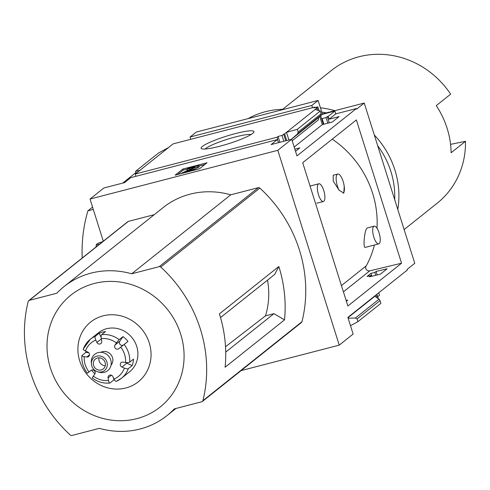 <?xml version="1.0" encoding="UTF-8"?>
<svg xmlns="http://www.w3.org/2000/svg" width="490" height="490" viewBox="0 0 490 490"><rect width="100%" height="100%" fill="white"/><g stroke="black" fill="none" stroke-linecap="round" stroke-linejoin="round"><path stroke-width="0.73" d="M374.164 226.172L367.463 227.905C364.438 228.671 362.784 248.51 365.246 247.395L378.764 243.885A9.151 3.112 -104.5 0 1 373.631 236.474A9.151 3.112 -104.5 0 1 373.741 226.386A9.151 3.112 -104.5 0 1 374.164 226.172A9.151 3.112 -104.5 0 1 379.297 233.583A9.151 3.112 -104.5 0 1 379.187 243.671A9.151 3.112 -104.5 0 1 378.764 243.885M374.415 245.012A96.175 89.419 51.4 0 1 366.312 265.776L341.45 285.59M332.251 139.16A96.175 89.419 51.4 0 1 376.994 228.248M337.763 174.054L333.176 175.249L333.224 181.11L339.178 190.267A9.984 3.399 -104.5 0 1 336.214 180.204A9.984 3.399 -104.5 0 1 337.763 174.054A9.984 3.399 -104.5 0 1 344.219 186.249L343.827 193.109L339.178 190.267M346.387 301.252L347.808 300.113L346.154 300.511M295.525 151.337L299.819 147.913L294.851 149.199M279.9 142.302L278.05 136.447L281.989 135.424L284.574 133.85L286.687 140.544M277.799 140.795A7.987 2.72 75.5 0 0 277.083 137.218L278.05 136.447M283.839 141.279L281.989 135.424M285.774 140.777L283.667 134.089M380.295 274.222L387.1 268.796L376.136 271.429L374.887 272.422L370.93 273.371L367.047 276.464L371.01 275.515L369.331 276.85L380.295 274.222M294.171 147.043L322.31 124.613L332.306 122.016L339.111 116.596L329.115 119.186L335.779 113.876L334.884 111.052L328.227 116.357L329.115 119.186M375.799 275.3L374.887 272.422M371.837 276.25L370.93 273.371M323.896 124.197L322.132 118.611L321.654 118.99M327.835 123.18L326.071 117.588L322.132 118.611M377.245 274.951L376.136 271.429M329.274 122.806L327.314 116.596L326.071 117.588M328.227 116.357L327.314 116.596M376.871 297.651L376.026 294.968M317.802 110.299L317.061 107.959L316.154 108.192L317.832 106.857L313.894 107.88L314.856 107.108A7.987 2.72 75.5 0 0 315.027 107.579M322.31 124.613L319.743 116.455M378.305 298.655L376.914 294.257M371.279 276.385L371.01 275.515M323.345 124.344L320.589 115.603M319.033 110.679L317.832 106.857M317.061 107.959L284.574 133.85M288.904 139.969L286.491 132.325L297.314 129.342L298.177 132.067L297.448 133.954L291.293 139.344M252.748 133.378A27.722 3.908 -17.5 0 0 253.857 132.208A27.722 3.908 -17.5 0 0 226.343 136.202A27.722 3.908 -17.5 0 0 201.513 148.709A27.722 3.908 -17.5 0 0 225.939 144.501A27.722 3.908 -17.5 0 0 252.748 133.378M277.083 137.218L135.326 174.005L139.889 170.367L173.099 143.895L314.856 107.108M339.239 345.132L353.131 334.051L347.882 317.398L407.294 270.039L407.098 269.414L414.767 263.302L364.235 103.047L356.573 109.16L356.371 108.535L296.958 155.894L291.709 139.24L277.812 150.314L339.239 345.132L241.141 370.587M335.779 113.876L356.371 108.535M312.406 107.745A7.987 2.72 75.5 0 0 311.873 105.417L190.102 137.016A7.987 2.72 -104.5 0 1 190.641 139.344M320.632 115.738L322.469 114.274L334.884 111.052M103.304 241.19L90.013 199.05L103.911 187.976L124.509 182.629L130.744 177.656L277.346 139.613A7.987 2.72 75.5 0 0 278.694 142.615M277.346 139.613L271.111 144.587L291.709 139.24M135.326 174.005A7.987 2.72 -104.5 0 1 135.859 176.333M220.537 317.581L274.755 274.357L278.835 266.505A133.115 123.762 -128.6 0 1 284.525 319.872L273.941 313.661L265.47 315.86A78.033 72.551 -128.6 0 0 267.522 280.127M284.525 319.872L225.112 367.231A133.115 123.762 -128.6 0 0 219.416 313.863L278.835 266.505M265.47 315.86L225.504 346.742M273.941 313.661L225.712 352.108M70.346 435.083A133.115 123.762 51.4 0 1 28.206 301.442A1.666 1.55 51.4 0 1 29.259 300.376L56.803 293.228A82.528 76.734 51.4 0 1 64.104 286.528A82.528 76.734 51.4 0 1 131.688 273.794L159.232 266.646A1.666 1.55 51.4 0 1 160.751 267.05A133.115 123.762 51.4 0 1 202.885 400.691A1.666 1.55 51.4 0 1 201.837 401.757L174.287 408.905A82.528 76.734 51.4 0 1 166.986 415.606A82.528 76.734 51.4 0 1 99.409 428.34L71.859 435.488A1.666 1.55 51.4 0 1 70.346 435.083M64.104 286.528L163.182 207.552A82.528 76.734 51.4 0 1 230.766 194.818L258.316 187.67A1.666 1.55 51.4 0 1 259.829 188.074A133.115 123.762 51.4 0 1 301.963 321.716A1.666 1.55 51.4 0 1 301.454 322.512L202.376 401.488M90.013 199.05L277.812 150.314M28.714 300.646L127.798 221.67A1.666 1.55 51.4 0 1 128.337 221.4L154.252 214.675M96.401 244.418L98.086 243.273L102.735 241.644M99.525 244.332L96.487 244.486A143.509 133.427 -128.6 0 0 96.089 246.942M404.127 229.559L437.141 203.246A84.862 78.896 -128.6 0 0 465.5 141.292L451.125 152.751A84.862 78.896 51.4 0 0 436.265 105.62L450.641 94.16A84.862 78.896 -128.6 0 0 358.98 56.76A84.862 78.896 -128.6 0 0 331.35 70.529L282.699 109.307M190.102 137.016L196.343 132.049L318.108 100.45L311.873 105.417M322.469 114.274L318.108 100.45M292.187 140.759L318.414 119.854L318.549 117.649L321.036 115.156L321.122 113.778L320.258 111.052L297.314 129.342M315.144 109.484L320.258 111.052M136.196 173.313L135.565 171.316L158.509 153.027L168.542 147.533M139.889 170.367L135.565 171.316M207.05 162.754L182.819 169.044L175.15 175.157L199.381 168.866L207.05 162.754M356.371 119.934L401.549 263.222L347.882 305.999L302.704 162.711L356.371 119.934M378.752 292.793L379.53 295.262L377.698 296.726M350.503 325.721L357.945 321.642L357.088 318.91L355.471 317.979L348.145 318.237M374.642 296.07L379.058 299.176L380.032 300.627L380.889 303.353L357.945 321.642M322.353 113.919L364.235 103.047M82.228 257.991A149.756 139.227 51.4 0 1 87.918 210.823L93.284 209.426M87.918 210.823L92.561 207.123M122.702 183.101L135.951 172.535M248.142 118.605A83.196 77.353 51.4 0 1 284.041 109.288M251.058 134.536A24.874 3.504 -17.5 0 0 227.311 139.276A24.874 3.504 -17.5 0 0 205.139 149.015M177.711 174.489L183.162 170.14L182.819 169.044M183.162 170.14L186.727 169.215A4.992 0.704 162.5 0 1 192.699 166.863L195.957 166.018A4.324 0.613 162.5 0 1 198.836 165.712A4.324 0.613 162.5 0 1 197.219 166.747L186.947 171.157L195.002 169.099L195.265 169.932M198.94 166.049L204.838 164.518M198.836 165.712L199.185 166.814A4.324 0.613 162.5 0 1 197.568 167.843L194.04 169.35M187.909 170.104L187.064 170.287L186.721 169.191L189.557 168.554A2.328 0.331 162.5 0 1 192.35 167.47L194.94 166.968L194.322 167.366L181.931 173.007L194.046 169.865L195.002 169.099M189.789 169.295L189.557 168.554M182.041 173.368L181.931 173.007M194.156 170.22L194.046 169.865M465.5 141.292L450.561 144.366M397.782 209.432A84.862 78.896 -128.6 0 0 374.317 135.013M334.817 110.685A84.862 78.896 -128.6 0 0 320.435 107.837M394.695 199.657A81.53 75.803 -128.6 0 0 377.698 145.744M326.34 112.884A81.53 75.803 -128.6 0 0 321.789 112.118M230.766 194.818L131.688 273.794M94.239 283.483A71.577 66.548 -128.6 0 0 69.782 399.497A71.577 66.548 -128.6 0 0 182.623 370.213A71.577 66.548 -128.6 0 0 94.239 283.483M103.108 315.842A38.208 35.519 -128.6 0 0 90.056 377.766A38.208 35.519 -128.6 0 0 150.283 362.135A38.208 35.519 -128.6 0 0 103.108 315.842M401.549 263.222L369.766 270.848A3.326 3.093 51.4 0 1 365.975 266.039M318.402 183.995A9.151 3.112 -104.5 0 1 318.831 183.775A9.151 3.112 -104.5 0 1 323.957 191.192A9.151 3.112 -104.5 0 1 323.853 201.274A9.151 3.112 -104.5 0 1 323.425 201.494A9.151 3.112 -104.5 0 1 318.298 194.083A9.151 3.112 -104.5 0 1 318.402 183.995M344.219 186.249A9.984 3.399 -104.5 0 1 343.245 193.146M88.825 352.794L85.842 352.371L82.014 355.428A3.326 0.858 3.9 0 0 81.873 355.654A3.326 0.858 3.9 0 0 84.231 356.64A21.634 20.108 -128.6 0 0 89.058 371.941L87.398 373.233C83.367 367.966 81.524 362.104 81.873 355.654M85.842 352.371A24.959 23.208 51.4 0 1 85.946 351.238M101.124 337.402L99.17 333.218L95.336 336.275A3.326 1.188 67 0 0 95.783 340.042A21.634 20.108 -128.6 0 0 85.419 351.005A3.326 1.066 -159.9 0 1 83.251 349.094A3.326 1.066 -159.9 0 1 83.38 348.929A24.959 23.208 -128.6 0 1 90.301 339.27L83.251 349.094M99.17 333.218A24.959 23.208 51.4 0 1 102.263 332.165A24.959 23.208 51.4 0 1 105.497 331.577L101.663 334.633A3.326 1.054 -96.2 0 0 101.265 338.615L101.712 341.218A2.664 2.475 51.4 0 1 96.916 342.461L95.783 340.042M111.42 375.23L108.082 377.888A2.664 2.475 51.4 0 1 112.884 376.645L114.017 379.07A3.326 1.188 -113 0 0 116.277 381.367A3.326 1.188 -113 0 0 116.375 381.306A24.959 23.208 -128.6 0 0 121.416 378.305L129.562 371.812A24.959 23.208 -128.6 0 0 134.836 341.916A24.959 23.208 -128.6 0 0 106.575 328.729A24.959 23.208 -128.6 0 0 98.447 332.777L90.301 339.27A24.959 23.208 -128.6 0 1 95.336 336.275M123.021 336.581A24.959 23.208 51.4 0 1 127.97 341.438L123.566 344.887A2.664 2.475 51.4 0 1 119.805 341.193L123.021 336.581L119.186 339.637A3.326 0.325 127 0 0 116.449 342.951A21.634 20.108 -128.6 0 0 101.265 338.615M127.97 341.438L118.776 348.702A2.664 2.475 51.4 0 1 115.015 345.015L116.449 342.951M132.165 365.595L126.751 363.219L121.961 367.041L124.38 368.1A3.326 1.066 20.1 0 0 128.331 368.651L132.165 365.595A24.959 23.208 51.4 0 0 133.537 359.096L129.703 362.153A3.326 0.858 -176.1 0 1 125.569 362.465A21.634 20.108 -128.6 0 0 120.742 347.165M114.415 379.83A24.959 23.208 51.4 0 1 113.888 379.891L110.054 382.947A3.326 1.054 83.8 0 1 109.852 383.033A3.326 1.054 83.8 0 1 108.535 380.491L108.082 377.888M94.974 373.766A24.959 23.208 51.4 0 1 91.483 370.122M92.53 377.943A3.326 0.325 -53 0 1 92.304 378.047A3.326 0.325 -53 0 1 93.351 376.155A21.634 20.108 -128.6 0 0 108.535 380.491M111.052 365.13A8.318 7.736 -128.6 0 0 111.481 355.471A8.318 7.736 -128.6 0 0 102.422 351.698A8.318 7.736 -128.6 0 0 100.836 352.31M89.511 354.84L86.803 357.002A2.664 2.475 51.4 0 0 87.839 352.065L85.419 351.005M86.803 357.002L84.231 356.64M93.351 376.155L94.784 374.091A2.664 2.475 51.4 0 0 91.024 370.403L89.058 371.941M121.961 367.041A2.664 2.475 51.4 0 1 122.996 362.104L125.569 362.465M97.626 371.751L99.109 372.186A10.425 9.696 -128.6 0 0 111.23 362.674A10.425 9.696 -128.6 0 0 98.153 352.61A10.425 9.696 -128.6 0 0 91.293 362.38L91.391 363.923A8.318 7.736 -128.6 0 0 97.626 371.751A8.318 7.736 -128.6 0 0 107.298 364.156A8.318 7.736 -128.6 0 0 96.867 356.126A8.318 7.736 -128.6 0 0 91.391 363.923M97.461 358.012A6.321 5.88 -128.6 0 0 95.403 359.041A6.321 5.88 -128.6 0 0 94.742 367.647A6.321 5.88 -128.6 0 0 103.28 368.927A6.321 5.88 -128.6 0 0 104.621 361.357A6.321 5.88 -128.6 0 0 97.461 358.012M98.98 357.829A6.321 5.88 -128.6 0 0 105.258 365.705M126.751 363.219A2.664 2.475 51.4 0 1 125.765 362.49M113.888 379.891L113.582 378.139M259.829 188.074L160.751 267.05M301.963 321.716L202.885 400.691M321.122 113.778L298.177 132.067M380.032 300.627L357.088 318.91M197.568 167.843L197.219 166.747M192.552 168.119L192.35 167.47M193.967 167.513L193.832 167.084M374.862 296.248L347.967 317.679M379.058 299.176L355.471 317.979M318.549 117.649L291.348 139.332M321.036 115.156L297.448 133.954M96.389 244.479A143.766 133.66 -128.6 0 0 95.985 247.027M258.316 187.67L159.232 266.646M128.337 221.4L29.259 300.376M369.766 270.848L343.423 291.844M119.186 339.637A24.959 23.208 -128.6 0 0 101.663 334.633M129.703 362.153A24.959 23.208 -128.6 0 0 124.135 344.495M116.277 381.367L121.416 378.305A24.959 23.208 -128.6 0 0 128.331 368.651M114.017 379.07A21.634 20.108 -128.6 0 0 124.38 368.1M101.32 338.951L96.916 342.461M123.566 344.887L118.776 348.702M119.805 341.193L115.015 345.015M96.371 244.455L95.954 247.052M175.922 408.482L166.986 415.606M316.724 203.234L323.425 201.494M310.066 186.053L318.831 183.775M92.304 378.047C97.645 381.967 103.494 383.627 109.852 383.033"/></g></svg>
